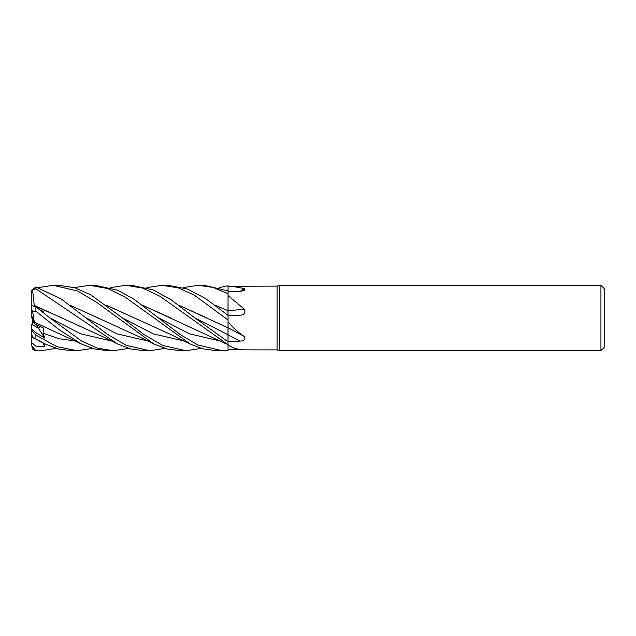 <?xml version="1.0" encoding="UTF-8"?>
<svg xmlns="http://www.w3.org/2000/svg" width="636" height="636" viewBox="0 0 636 636"><rect width="100%" height="100%" fill="white"/><g stroke="black" fill="none" stroke-linecap="round" stroke-linejoin="round"><path stroke-width="0.95" d="M600.933 350.706L600.933 285.294L604.2 288.561L604.2 347.439L600.933 350.706L279.363 350.706L277.113 349.887L244.431 349.848C238.715 349.792 233.253 348.218 228.054 345.11L227.998 332.708M227.99 331.078L227.99 329.989M178.716 305.177L227.99 327.826L228.054 319.677L228.054 327.858L228.054 285.763L228.054 286.287L277.113 286.113L279.363 285.294L600.933 285.294M227.998 315.313L227.99 314.112M214.952 305.177L227.99 310.686L228.054 293.331L228.054 310.646M277.113 349.887L277.113 286.113M231.075 286.113L244.431 288.569L244.574 290.35L239.836 291.455L228.054 291.59M228.054 295.589L244.431 309.263C245.735 312.856 244.2 314.86 239.836 315.265L228.054 315.504M240.344 315.233L239.836 315.265M228.054 320.019L194.314 295.16L178.16 287.846L162.148 285.294L167.443 285.294M228.054 321.768C233.253 328.009 238.715 332.93 244.431 336.531C245.735 339.417 244.2 340.952 239.836 341.135L228.054 341.301L228.054 341.842L194.743 317.817L171.33 299.914L153.212 289.897L131.533 285.294L125.92 285.294L142.679 288.076L159.914 296.241L228.054 344.752M279.363 350.706L279.363 285.294M32.619 318.652L33.581 322.229L32.619 320.814L32.619 318.652M92.411 348.393L77.155 350.706L56.747 346.62L35.886 335.077L31.8 330.394L31.8 328.947L35.767 332.692L44.814 338.106L38.414 328.224L40.267 326.562L38.414 328.224L32.619 324.877L32.619 320.814M241.163 349.609L228.054 349.554L228.054 350.333L228.022 344.736L228.054 350.372L216.598 350.706M228.054 349.554L228.054 350.372M239.836 341.135A552.294 222.831 -163.7 0 0 228.054 334.83L228.054 341.301M228.054 328.128L228.054 327.556M228.054 327.763A552.581 222.942 -163.7 0 1 244.431 336.531M227.99 328.876L228.054 341.81L228.054 327.691M215.159 305.336L228.054 310.686L228.054 308.746M228.054 310.575A552.581 240.448 -163.4 0 0 244.431 309.263M240.042 291.447A552.581 522.776 -127.7 0 0 244.431 288.569M219.325 287.607L228.054 285.731L228.03 290.851L228.054 286.287M31.8 328.947L31.8 324.36L38.414 328.224L35.958 324.424M31.8 345.897L32.595 349.045A4.086 4.086 0 0 0 32.635 349.1L35.059 350.627A4.086 4.086 0 0 0 35.886 350.706L31.8 345.897L31.8 342.685L35.759 346.087L44.814 346.819L43.797 343.313M32.619 323.788L32.325 324.694M44.814 338.106L43.073 333.248L43.669 328.2L34.606 323.748L33.581 322.229L31.8 315.925L31.8 318.024L32.325 317.658M31.832 305.367L31.8 306.512M89.756 285.294L95.265 285.294L89.604 285.294L107.802 288.545L125.403 297.282L190.22 344.012L202.582 348.782L216.463 350.706M74.285 287.607L89.597 285.294M222.21 350.706L197.923 344.99L180.25 334.6L133.958 299.19L117.692 290.199L95.265 285.294M228.054 315.361L205.698 298.626L187.286 288.998L167.864 285.294L162.148 285.294L146.892 287.607M56.175 348.393L40.95 350.706L35.886 350.706M40.95 350.706L35.886 350.46M53.599 285.294L59.061 285.294L53.599 285.294M38.073 287.607L53.313 285.294L77.632 291.026L96.728 302.426L153.904 344.012L167.117 348.981L180.242 350.706L185.998 350.706L162.896 345.515L143.776 334.417L122.295 317.817L90.821 294.913L75 287.822L59.061 285.294M198.551 285.294L203.798 285.294M183.128 287.607L198.353 285.294L213.116 287.448L228.054 293.697M228.054 290.867L204.1 285.294M77.155 350.706L71.439 350.706L58.623 349.061L45.212 344.012L35.886 338.821L35.886 335.077M149.5 350.706L144.038 350.706L130.762 348.973L117.668 344.012L35.886 288.776L35.886 287.003L31.8 290.096L31.8 293.299M165.018 348.393L149.706 350.706L126.333 345.372L106.761 333.876L61.31 299.047L35.886 287.003M128.734 348.393L113.383 350.706L107.77 350.706L94.47 348.973L81.456 344.012L34.32 322.198L32.603 311.115L35.886 311.266L59.037 329.671L81.456 344.012M113.383 350.706L97.586 348.234L81.798 341.158L49.727 317.817L35.886 306.838L31.8 305.558L31.8 309.748L32.603 311.115M142.52 305.185L226.495 344.004M110.569 287.607L125.92 285.294M142.718 305.328L170.472 317.841M31.8 318.048L32.333 317.674M45.212 344.012L32.603 337.382L31.8 334.282L31.8 330.394M35.894 338.487C30.528 336.802 30.528 336.913 35.894 338.829M227.99 310.606L228.006 316.06M34.28 305.519L32.603 290.032L35.886 288.776M34.32 305.423L103.875 337.167L117.668 344.012M34.328 305.781L61.931 317.936M43.145 312.459L43.669 311.72L39.551 309.637M201.23 348.393L185.998 350.706M134.419 317.968L106.474 305.328M106.284 305.185L170.861 334.536L190.22 344.012M70.151 305.336L98.23 317.984M69.952 305.185L140.564 337.398L153.904 344.012M34.606 323.748L34.296 322.158M178.923 305.336L206.652 317.777M42.803 312.181L43.669 311.72M31.8 305.312L31.8 291.431L32.603 290.032M31.8 291.431L31.8 290.096M31.8 315.925L31.8 309.748M31.8 342.685L31.8 329.528M44.814 346.819L43.073 342.955M194.735 317.817L228.054 334.759M35.886 311.266L35.886 306.838M158.499 317.817L189.449 333.82L220.39 341.015M49.727 317.817L80.661 333.82L111.594 341.015M122.295 317.809L153.236 333.868L184.186 341.015M86.051 317.817L116.992 333.868L147.934 341.015M43.073 333.248L59.204 338.773L75.342 341.015M149.699 350.706L144.038 350.706"/></g></svg>
